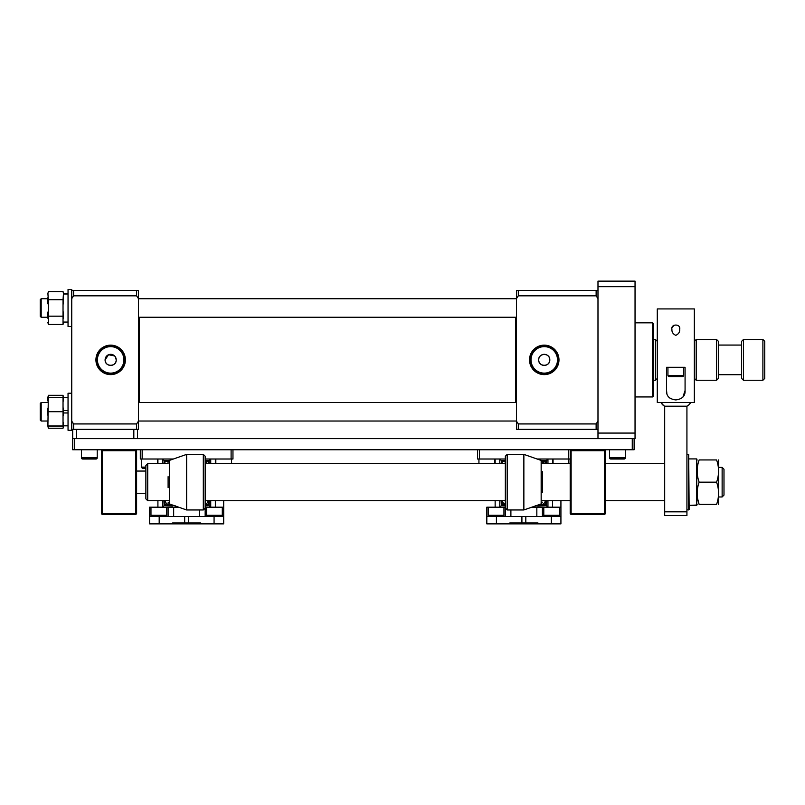<?xml version="1.0" encoding="UTF-8"?>
<svg xmlns="http://www.w3.org/2000/svg" width="805" height="805" viewBox="0 0 805 805"><rect width="100%" height="100%" fill="white"/><g stroke="black" fill="none" stroke-linecap="round" stroke-linejoin="round"><path stroke-width="1.21" d="M68.043 397.71L63.464 397.71M68.043 410.56L63.464 410.56M68.043 425.825L63.464 425.825M68.043 412.965L63.464 412.965M40.25 316.335L40.25 299.661L41.176 298.736L41.176 317.261L40.25 316.335M558.982 359.885A14.732 14.732 0 0 0 544.25 345.144A14.732 14.732 0 0 0 529.509 359.885A14.732 14.732 0 0 0 544.25 374.617A14.732 14.732 0 0 0 558.982 359.885M558.237 359.885A13.987 13.987 0 0 0 544.25 345.898A13.987 13.987 0 0 0 530.264 359.885A13.987 13.987 0 0 0 544.25 373.862A13.987 13.987 0 0 0 558.237 359.885M557.503 359.885A13.252 13.252 0 0 0 544.25 346.633A13.252 13.252 0 0 0 530.998 359.885A13.252 13.252 0 0 0 544.25 373.128A13.252 13.252 0 0 0 557.503 359.885M549.805 359.885A5.554 5.554 0 0 0 544.25 354.321A5.554 5.554 0 0 0 538.696 359.885C538.344 352.711 550.157 352.711 549.805 359.885C550.157 367.05 538.354 367.06 538.696 359.885A5.554 5.554 0 0 0 544.25 365.44A5.554 5.554 0 0 0 549.805 359.885M518.309 429.367L596.133 429.367L596.133 423.933L518.309 423.933L518.309 429.367L516.458 429.367L516.458 290.394L518.309 290.394L518.309 295.838L596.133 295.838L596.133 290.394L518.309 290.394M516.458 298.605L518.309 295.838M518.309 423.933L516.458 421.166M597.984 290.394L596.133 290.394M596.133 295.838L597.984 298.605M597.984 421.166L596.133 423.933M596.133 429.367L597.984 429.367M175.178 505.711L164.975 504.765L164.814 500.71M205.164 461.909A3.703 3.703 0 0 1 207.449 463.65M170.207 504.222A3.703 3.703 0 0 1 165.327 500.71M207.942 500.71A3.703 3.703 0 0 1 205.164 504.292M166.957 463.65A2.777 2.777 0 0 1 168.104 462.875M208.455 500.71L208.294 504.765L205.164 504.896M188.581 522.938L172.562 522.938L172.562 523.864L200.707 523.864L200.707 522.938L188.581 522.938L188.581 516.458M210.145 516.458L205.164 516.458L205.164 456.234L203.313 454.382L203.313 509.968L186.629 509.968L186.629 454.382L203.313 454.382M199.6 509.968L199.6 516.458L205.164 516.458M199.6 516.458L173.659 516.458L173.659 507.19M168.104 507.19L168.104 516.458L173.659 516.458M168.104 516.458L163.113 516.458M208.294 504.765L209.159 505.631L205.164 505.802M172.471 505.953L164.109 505.631L164.975 504.765M222.301 507.19L222.301 515.301A1.157 1.157 0 0 1 221.144 516.458L223.689 516.458L223.689 523.864L200.707 523.864M164.884 463.65L164.975 461.436L168.326 461.305M205.164 461.315L208.294 461.436L208.384 463.65M209.36 500.71L209.159 505.631L210.719 507.19L205.164 507.19M208.294 461.436L209.159 460.581L209.29 463.65M163.979 463.65L164.109 460.581L164.975 461.436M178.69 507.19L162.54 507.19L164.109 505.631L163.898 500.71M150.968 507.19L150.968 515.301A1.157 1.157 0 0 0 152.125 516.458L149.569 516.458L149.569 523.864L172.562 523.864M210.719 500.71L210.719 507.19L223.689 507.19L223.689 516.458M162.54 463.65L162.54 459.011L164.109 460.581L169.573 460.349M205.164 460.41L209.159 460.581L210.719 459.011L210.719 463.65M149.569 516.458L149.569 507.19L162.54 507.19L162.54 500.71M149.569 507.19L149.569 522.938M223.689 507.19L223.689 500.71M634.119 438.634L634.119 449.754L72.681 449.754L72.681 429.367L73.607 429.367L73.607 423.933L136.598 423.933L138.46 421.166L138.46 290.394L136.598 290.394L136.598 295.838L73.607 295.838L73.607 290.394L136.598 290.394M597.984 438.634L635.044 438.634L635.044 433.07L597.984 433.07L597.984 438.634L72.681 438.634M74.533 449.754L74.533 438.634M632.267 449.754L632.267 438.634M692.944 505.329L696.748 505.429L696.748 458.92L689.15 458.92M696.748 505.017L689.15 505.429M168.104 476.651L168.104 487.699M688.688 509.968L688.688 454.382L686.927 454.382L686.927 509.968L689.15 509.505L688.688 454.382M503.95 515.301A1.157 1.157 0 0 1 502.793 516.458L489.36 516.458A1.157 1.157 0 0 1 488.202 515.301L503.95 515.301L503.95 507.19M488.202 507.19L488.202 515.301M625.314 449.754L625.314 457.854A1.157 1.157 0 0 1 624.157 459.011L610.723 459.011A1.157 1.157 0 0 1 609.566 457.854L625.314 457.854A1.157 1.157 0 0 1 624.157 459.011M609.566 449.754L609.566 457.854L609.566 449.754M141.7 459.011L141.7 467.121A1.157 1.157 0 0 0 142.857 468.279L145.866 468.279M157.448 459.011L157.448 463.65M68.043 326.528L71.746 326.528L68.043 326.528L68.043 289.468L71.746 289.468L71.746 290.394L73.607 290.394M652.644 396.946L652.644 322.825L653.569 323.751L653.569 396.01L652.644 396.946L635.044 396.946M652.644 322.825L635.044 322.825M40.25 403.426L41.176 402.5L41.176 421.025L40.25 420.099L40.25 403.426L41.176 402.5L47.908 402.5L41.176 402.5M73.607 295.838L71.746 298.605L71.746 411.768L71.746 393.232L68.043 393.232L68.043 430.293L71.746 430.293L71.746 421.166L73.607 423.933M71.746 411.768L71.746 421.166M671.913 329.305C670.666 323.67 680.939 323.64 679.702 329.305C679.883 332.073 678.585 334.085 675.798 335.343C673.03 334.075 671.732 332.063 671.913 329.305M685.075 390.455C685.417 395.919 682.328 399.079 675.808 399.934C669.287 399.089 666.208 395.929 666.54 390.455L666.54 367.291L685.075 367.291L685.075 390.455L682.952 397.046M694.343 359.885L694.343 402.5L657.283 402.5L657.283 308.929L694.343 308.929L694.343 359.885M679.702 329.305L679.511 327.766M673.946 325.22L672.105 327.776M670.253 398.405L668.542 396.905M666.862 393.434L666.54 390.455M515.532 317.261L515.532 402.5M139.386 317.261L139.386 402.5M231.105 449.754L231.105 459.011L232.957 459.011L232.957 449.754M173.397 459.011L142.163 459.011L142.163 449.754M140.312 449.754L140.312 459.011L142.163 459.011M231.105 459.011L205.164 459.011M571.117 449.754L570.192 450.679L571.117 450.679L571.117 449.754M570.192 513.681L571.117 514.606L571.117 513.681L570.192 513.681L570.192 449.754M605.4 450.679L604.475 450.679L604.475 449.754L605.4 450.679L605.4 513.681L571.117 513.681L571.117 450.679L604.475 450.679L604.475 514.606L571.117 514.606M605.4 513.681L604.475 514.606M697.683 498.909L699.132 504.413C696.526 504.413 696.526 504.413 699.132 504.413C696.526 497.017 696.526 489.611 699.132 482.175C696.526 474.779 696.526 467.373 699.132 459.937L716.591 459.937C719.207 467.333 719.207 474.749 716.591 482.175C719.207 489.571 719.207 496.977 716.591 504.413C719.207 504.413 719.207 504.413 716.591 504.413C719.207 504.413 719.207 504.413 716.591 504.413L699.132 504.413M718.583 504.413L718.583 459.937M716.591 482.175L699.132 482.175M699.132 459.937C696.526 459.937 696.526 459.937 699.132 459.937C696.526 459.937 696.526 459.937 699.132 459.937M716.591 459.937C719.207 459.937 719.207 459.937 716.591 459.937C719.207 459.937 719.207 459.937 716.591 459.937M47.908 426.036L48.34 428.23L63.032 428.23L63.464 426.127L47.908 426.036L48.34 395.305L63.032 395.305L63.032 411.697L48.34 411.697M63.032 395.305L63.464 397.378M47.908 397.378L48.34 395.305M63.042 428.19L63.464 426.127M48.33 428.19L47.908 426.127M559.535 507.19L559.535 515.301A1.157 1.157 0 0 1 558.378 516.458L560.924 516.458L560.924 523.864L537.941 523.864L537.941 522.938L509.796 522.938L509.796 523.864L537.941 523.864M543.788 507.19L543.788 515.301A1.157 1.157 0 0 0 544.945 516.458L558.378 516.458M478.935 459.011L478.935 463.65M494.683 459.011L494.683 463.65M97.224 457.854L97.224 449.754L97.224 457.854A1.157 1.157 0 0 1 96.067 459.011L82.633 459.011A1.157 1.157 0 0 1 81.476 457.854L97.224 457.854A1.157 1.157 0 0 1 96.067 459.011M81.476 449.754L81.476 457.854L81.476 449.754M505.339 508.116L507.19 509.968L507.19 454.382L505.339 456.234L505.339 516.458L510.893 516.458L510.893 509.968M523.864 509.968L541.161 503.92L541.161 460.43L523.864 454.382L523.864 509.968L507.19 509.968M542.399 492.69L542.399 471.66M63.032 397.479L48.34 397.479M63.032 411.697L63.032 425.986L48.34 425.986M63.464 426.006L63.464 422.363M63.464 397.489L63.464 401.081M63.464 415.32L63.464 408.095M47.908 426.006L47.908 422.363M47.908 415.32L47.908 408.095M47.908 401.081L47.908 397.489M635.044 433.07L635.044 281.136L597.984 281.136L597.984 286.691L635.044 286.691M597.984 433.07L597.984 286.691M133.821 429.367L133.821 438.634L76.384 438.634L76.384 429.367M138.46 421.166L138.46 429.367L136.598 429.367L137.534 429.367L137.534 438.634M764.75 378.41L762.899 380.262L743.438 380.262L743.438 339.499L762.899 339.499L764.75 341.35L764.75 378.41M743.438 380.262L741.586 378.41L741.586 341.35L743.438 339.499M741.586 374.707L718.422 374.707M741.586 345.063L718.422 345.063M718.422 378.41L716.571 380.262L696.194 380.262L696.194 339.499L716.571 339.499L718.422 341.35L718.422 378.41M694.343 341.35L696.194 339.499M694.343 378.41L696.194 380.262M657.283 378.41L655.431 380.262L653.569 380.262M657.283 341.35L655.431 339.499L653.569 339.499M655.431 380.262L655.431 339.499M716.571 380.262L716.571 339.499M762.899 380.262L762.899 339.499M664.658 406.193L686.927 406.203A11.351 8.03 -90 0 0 690.63 402.5L660.986 402.5L662.958 405.086M687.873 405.68L686.927 406.203L687.933 405.64L686.927 406.203L686.927 511.819L664.688 511.819L664.688 406.203L663.682 405.64L664.688 406.203A11.351 8.03 -90 0 1 660.986 402.5L663.773 405.7M686.927 511.819L686.927 515.532L664.688 515.532L664.688 511.819M206.553 507.19L206.553 515.301A1.157 1.157 0 0 0 207.71 516.458L221.144 516.458M63.032 291.541L63.464 293.614L63.042 291.571L48.34 291.541L47.908 293.614L48.34 299.712L63.032 299.712L63.032 316.174L48.34 316.174L48.34 299.712M63.464 293.614L63.032 299.712M63.032 316.174L63.032 324.465L48.34 324.465L48.34 316.174M63.032 324.465L63.464 322.362M47.908 322.362L48.34 324.465M63.464 303.888L63.464 297.639M63.464 318.277L63.464 311.998M47.908 303.888L47.908 297.639M47.908 293.614L48.33 291.571M47.908 318.277L47.908 311.998M542.379 461.909A3.703 3.703 0 0 1 544.683 463.65M545.176 500.71A3.703 3.703 0 0 1 540.296 504.222M545.689 500.71L545.528 504.765L537.961 505.037M505.339 504.292A3.703 3.703 0 0 1 502.562 500.71M504.192 463.65A2.777 2.777 0 0 1 505.339 462.875M505.339 504.896L502.209 504.765L502.048 500.71M547.38 516.458L542.399 516.458L542.399 507.19M536.834 507.19L536.834 516.458L542.399 516.458M536.834 516.458L510.893 516.458M505.339 516.458L500.348 516.458M545.528 504.765L546.394 505.631L538.022 505.953L538.002 505.047M538.022 505.953L535.325 505.711M505.339 505.802L501.344 505.631L502.209 504.765M502.119 463.65L502.209 461.436L505.339 461.315M542.178 461.305L545.528 461.436L545.619 463.65M546.595 500.71L546.394 505.631L547.953 507.19L531.813 507.19M545.528 461.436L546.394 460.581L546.525 463.65M501.213 463.65L501.344 460.581L502.209 461.436M505.339 507.19L499.784 507.19L501.344 505.631L501.133 500.71M489.36 516.458L486.814 516.458L486.814 523.864L509.796 523.864M547.953 500.71L547.953 507.19L560.924 507.19L560.924 516.458M499.784 463.65L499.784 459.011L501.344 460.581L505.339 460.41M540.92 460.349L546.394 460.581L547.953 459.011L547.953 463.65M486.814 516.458L486.814 507.19L499.784 507.19L499.784 500.71M486.814 507.19L486.814 522.938M560.924 507.19L560.924 500.71M68.043 322.06L63.464 322.06L68.043 322.06M68.043 293.946L63.464 293.946M102.326 449.754L101.4 450.679L102.326 450.679L102.326 449.754M101.4 513.681L102.326 514.606L102.326 513.681L101.4 513.681L101.4 450.679M136.598 450.679L135.673 450.679L135.673 449.754L136.598 450.679L136.598 513.681L102.326 513.681L102.326 450.679L135.673 450.679L135.673 514.606L102.326 514.606M136.598 513.681L135.673 514.606M125.399 359.885A14.732 14.732 0 0 0 110.657 345.144A14.732 14.732 0 0 0 95.926 359.885A14.732 14.732 0 0 0 110.657 374.617A14.732 14.732 0 0 0 125.399 359.885M124.644 359.885A13.987 13.987 0 0 0 110.657 345.898A13.987 13.987 0 0 0 96.681 359.885A13.987 13.987 0 0 0 110.657 373.862A13.987 13.987 0 0 0 124.644 359.885M123.91 359.885A13.252 13.252 0 0 0 110.657 346.633A13.252 13.252 0 0 0 97.415 359.885A13.252 13.252 0 0 0 110.657 373.128A13.252 13.252 0 0 0 123.91 359.885M114.592 355.951L108.534 354.743L105.103 359.885A5.554 5.554 0 0 0 110.657 365.44A5.554 5.554 0 0 0 116.222 359.885A5.554 5.554 0 0 0 110.657 354.321A5.554 5.554 0 0 0 105.103 359.885C104.761 367.05 116.564 367.05 116.222 359.885L115.286 356.796M71.746 429.367L136.598 429.367L136.598 423.933M138.46 298.605L136.598 295.838M71.746 298.605L71.746 290.394M568.34 449.754L568.34 459.011L537.106 459.011M570.192 459.011L568.34 459.011M505.339 459.011L479.398 459.011L479.398 449.754M477.546 449.754L477.546 459.011L479.398 459.011M683.687 375.402A1.157 1.157 0 0 1 682.529 376.559L669.096 376.559A1.157 1.157 0 0 1 667.939 375.402L683.687 375.402L683.687 367.291M667.939 367.291L667.939 375.402M553.055 459.011L553.055 463.65M568.803 459.011L568.803 463.65M166.716 507.19L166.716 515.301A1.157 1.157 0 0 1 165.558 516.458L152.125 516.458M68.043 293.996L63.464 293.996M723.987 469.245L723.987 495.105L722.135 496.967L722.135 467.393L723.987 469.245M147.718 500.71L145.866 498.848L145.866 465.501L147.718 463.65L147.718 500.71L169.342 500.71M215.821 459.011L215.821 463.65M231.568 459.011L231.568 463.65M184.677 516.458L184.677 522.938M181.87 523.864L181.87 522.938M191.399 523.864L191.399 522.938M214.07 516.458L214.07 523.864M159.189 523.864L159.189 516.458M215.358 507.19L215.358 500.71M215.358 463.65L215.358 459.011M157.911 507.19L157.911 500.71M157.911 463.65L157.911 459.011M168.104 502.169L169.342 503.92L169.342 460.43L186.629 454.382M141.7 467.121L145.866 467.121M543.788 515.301L559.535 515.301M206.553 515.301L222.301 515.301M521.912 516.458L521.912 522.938M525.816 522.938L525.816 516.458M519.104 523.864L519.104 522.938M528.633 523.864L528.633 522.938M551.304 516.458L551.304 523.864M496.423 523.864L496.423 516.458M552.592 507.19L552.592 500.71M552.592 463.65L552.592 459.011M495.145 507.19L495.145 500.71M495.145 463.65L495.145 459.011M150.968 515.301L166.716 515.301M516.458 317.261L138.46 317.261M47.908 317.261L41.176 317.261L47.908 317.261M516.458 298.736L138.46 298.736M47.908 298.736L41.176 298.736M169.342 503.92L186.629 509.968M205.164 508.116L203.313 509.968M169.342 460.43L168.104 462.181M136.598 493.294L145.866 493.294M136.598 471.056L145.866 471.056M696.748 503.719L697.15 504.413M696.748 460.631L697.15 459.937M541.161 460.43L542.399 462.181M523.864 454.382L507.19 454.382M541.161 503.92L542.399 502.169M663.521 405.529L664.296 406.002M662.435 404.603L660.986 402.5M688.003 405.599L687.993 405.599C688.104 405.448 689.452 404.865 690.63 402.5L690.61 402.55M687.993 405.599L689.452 404.321M689.885 403.768L690.308 403.124M686.927 406.203L687.933 405.64M516.458 402.5L138.46 402.5M516.458 421.025L138.46 421.025M47.908 421.025L41.176 421.025L40.25 420.099M718.986 467.393L722.135 467.393M147.718 463.65L168.104 463.65M205.164 463.65L505.339 463.65M541.161 463.65L570.192 463.65M605.4 463.65L664.688 463.65M205.164 500.71L505.339 500.71M542.399 500.71L570.192 500.71M605.4 500.71L664.688 500.71M718.986 496.967L722.135 496.967"/></g></svg>
